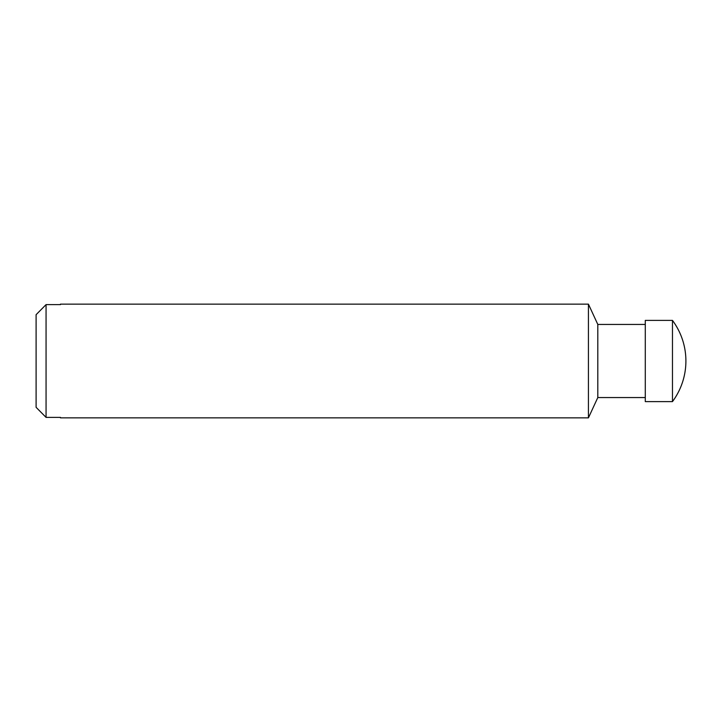 <?xml version="1.0" encoding="UTF-8"?>
<svg xmlns="http://www.w3.org/2000/svg" width="722" height="722" viewBox="0 0 722 722"><rect width="100%" height="100%" fill="white"/><g stroke="black" fill="none" stroke-linecap="round" stroke-linejoin="round"><path stroke-width="1.08" d="M36.1 407.316L46.064 417.388L60.468 417.388L60.468 417.857L588.43 417.857L588.43 304.142L60.468 304.142L60.468 304.612L46.064 304.612L36.1 314.684L46.064 304.612L46.064 417.388L36.1 407.316L36.1 314.684M672.471 361L672.471 401.613A68.121 68.121 0 0 0 672.471 320.387L672.471 361M672.471 320.387L645.288 320.387L645.288 401.613L672.471 401.613M645.288 324.449L597.807 324.449L597.807 397.551L588.43 417.857M645.288 397.551L597.807 397.551M597.807 324.449L588.43 304.142"/></g></svg>
